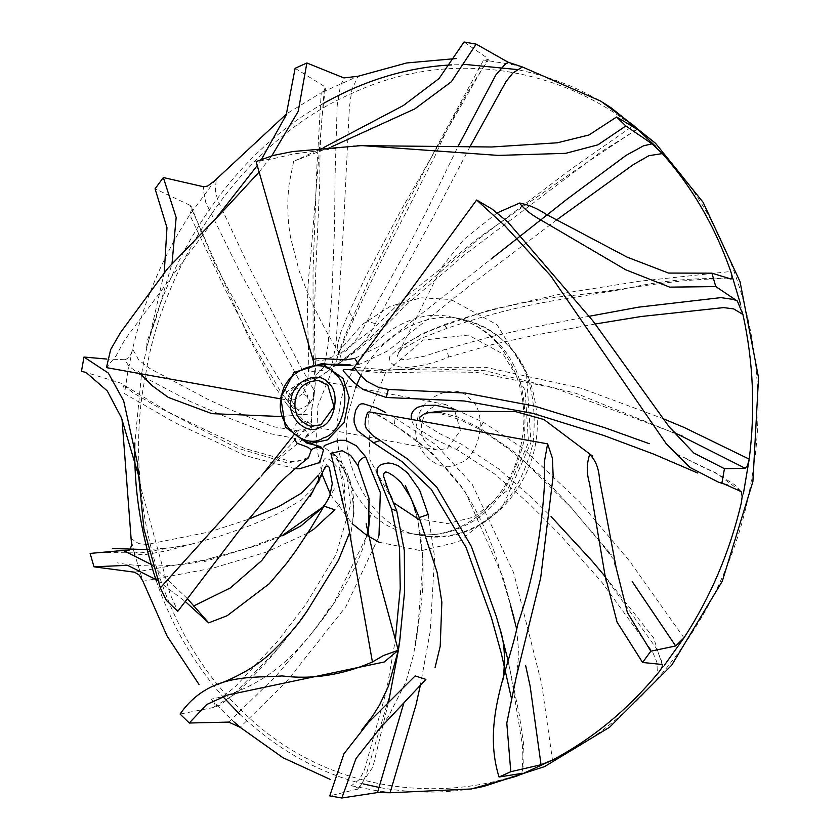 <?xml version="1.0" encoding="UTF-8"?>
<svg xmlns="http://www.w3.org/2000/svg" width="840" height="840" viewBox="0 0 840 840"><rect width="100%" height="100%" fill="white"/><g stroke="black" fill="none" stroke-linecap="round" stroke-linejoin="round"><path stroke-width="0.63" stroke-dasharray="4.2 3.15" d="M300.836 619.731L277.893 648.543L233.31 694.732L220.154 705.075L213.811 707.438C215.964 705.894 215.145 703.133 211.365 699.153L222.663 696.665L234.78 687.173L277.442 641.434L305.456 604.947L336.231 554.232L350.658 504.672L346.805 475.671L333.942 454.661L323.873 447.08M307.661 533.18L266.868 551.953L213.434 567.987L142.958 581.259L134.82 554.757M318.056 475.629C326.151 466.788 317.951 445.536 339.077 468.846C347.613 485.3 346.185 498.95 334.772 509.806M134.285 552.731L130.778 538.262L138.558 543.575L146.748 544.499L209.748 531.867L248.209 519.383M295.113 468.731L245.606 455.69L174.447 422.436L124.498 393.624L123.785 386.683L122.126 384.038M311.766 424.956L307.346 421.397L296.667 423.077L293.811 428.054L294.221 430.909L296.058 434.091L301.161 438.428L321.227 447.321M311.252 417.365L311.073 421.092L309.75 423.35L304.731 421.491L296.394 412.85L280.613 391.766L252.746 343.13L224.427 287.837L189.725 214.872C163.18 255.675 144.123 300.394 132.573 349.041L138.758 360.056L150.087 368.644L208.96 399.903L231.483 410.13L273.042 426.647L303.072 431.76L311.63 427.035L311.367 410.393L314.076 396.312M296.394 412.85L295.26 406.602L286.955 404.397L272.622 383.313L247.548 334.971L189.945 205.244L191.299 206.588L191.814 208.908L189.725 214.872L216.29 178.857L215.303 190.334L217.634 199.994L248.493 265.786L298.935 363.72L313.698 389.697L313.299 399.2M314.002 396.291L315.105 384.867L313.089 351.929L313.026 271.068L316.932 166.068L321.227 92.705L286.755 113.715M327.117 371.91L320.208 376.183C314.223 380.751 294.126 376.856 287.49 399.042C293.391 417.428 306.201 405.941 309.729 403.526L313.793 396.984M325.469 88.673L323.726 91.056L321.227 92.705L358.06 76.261L351.897 89.565L349.398 107.331L343.445 227.903L336.063 343.455L332.084 364.655L327.883 371.165M469.969 146.748L434.028 215.534L375.291 323.715C370.188 334.897 362.806 344.526 353.168 352.601C344.925 358.312 339.392 361.463 336.556 362.03C337.239 355.582 342.195 341.764 351.404 320.576L367.994 282.345L401.971 213.654L438.05 144.386L483.62 59.987L488.607 59.703M636.888 129.129L572.187 172.452L479.819 236.933L406.329 296.457L372.215 329.469L339.917 353.903C341.786 358.712 341.187 362.082 338.111 364.014L370.797 337.239L406.245 301.203L480.784 237.332L571.788 168.588L633.581 125.454M556.448 220.07L469.665 285.768L387.723 350.91L359.656 364.224L350.228 365.516M331.979 364.98L318.034 364.938L313.435 365.894L308.711 368.739L308.364 370.094L310.916 371.584L322.602 370.377L335.381 365.431L327.915 371.196M595.14 324.019L535.006 335.149L491.778 344.705L448.76 357.021C434.291 363.195 419.591 366.713 404.659 367.563C393.582 366.576 388.594 362.943 389.697 356.654C402.024 344.127 420.389 333.659 444.812 325.248L488.681 310.264L565.32 292.992L640.678 281.075L730.748 271.488M351.939 369.789L380.268 370.881L431.235 367.217L485.782 367.343L581.112 388.217L662.445 418.404M455.826 409.689L483.2 422.205L521.976 447.615L579.442 501.806L629.685 561.225L683.981 637.875M664.545 665.038L657.405 673.89L656.901 662.13L652.68 652.113L602.175 582.635L559.146 533.883L528.192 502.814L494.571 473.949L456.876 449.642L435.803 439.698L416.598 427.854L412.976 423.56L411.296 419.454M369.915 412.083C375.459 413.553 383.659 417.984 394.517 425.344L394.044 417.27L435.992 444.832L472.175 484.197L513.692 572.838L541.663 683.844L552.478 760.043M428.18 514.479L434.584 557.036L430.227 631.292L420.378 685.199M399.714 640.857L390.033 694.124L365.967 775.499L360.245 786.282L357.777 789.075C358.943 788.151 356.8 787.049 351.341 785.778L359.352 779.478L364.266 770.553L386.589 690.291L395.367 639.702M378.346 537.821L345.933 606.575L286.818 681.324L240.125 727.293M323.096 103.645C219.009 161.91 156.219 280.57 141.446 375.018L134.852 443.069M156.251 580.776C170.993 623.962 193.2 662.592 222.884 696.644M239.82 714.315C276.948 749.364 318.077 772.569 363.206 783.93M380.163 787.658C416.399 793.937 450.86 793.538 483.567 786.461M611.131 107.825C583.863 89.775 552.605 77.028 517.377 69.573M466.032 64.512L451.689 64.89M145.488 375.743C124.561 476.301 149.572 623.658 241.93 710.881C332.147 801.034 462.357 804.478 544.793 763.675C629.087 729.341 727.65 622.776 751.223 481.331C777.935 340.442 722.138 206.966 654.78 146.191C591.413 79.968 467.849 39.176 351.918 93.398C234.98 144.134 160.566 274.155 145.488 375.743M417.05 423.077C408.87 447.163 439.373 476.805 458.577 463.418C480.186 458.409 488.596 411.233 470.012 399.21C456.593 380.142 417.68 397.677 417.05 423.077M421.649 423.78C419.822 436.569 424.851 445.284 436.748 449.935L447.195 448.602L460.404 430.531L454.241 409.091L445.305 404.387C432.348 404.429 424.463 410.897 421.649 423.78M514.374 617.894L502.898 577.111L464.898 491.106L432.642 453.401L395.64 425.786L380.394 415.884L369.925 411.957M499.905 629.002L510.279 670.761L522.27 744.398L523.383 764.704L521.966 773.346M357.777 789.075L329.752 795.889M415.286 645.918L417.564 632.184L422.961 560.889L417.974 520.58L414.834 508.526M213.811 707.438L180.075 714.053M228.701 722.096L276.444 675.581L311.283 633.885L333.165 604.391L366.209 537.274L368.707 524.36M330.907 453.558L338.572 460.446L350.511 481.268L353.892 510.248L352.8 519.424M333.942 454.661L336.578 456.32L338.572 460.446L350.07 534.408M187.309 598.595L151.946 564.848M157.196 580.199L185.178 601.44M124.509 550.767L90.121 553.424M324.156 469.098L318.066 483.179L301.14 500.315L277.935 513.723L251.202 525.168L221.907 535.49L190.743 544.404L140.879 552.888L131.345 551.639L128.51 550.221M310.338 496.062L313.299 490.739M324.135 506.142L321.353 508.62L324.66 504.599M134.652 572.219L204.803 559.976L255.822 545.969L282.576 535.773M296.51 431.56L301.381 429.03L305.025 429.387L308.385 434.847L306.338 437.02L299.523 439.236L268.79 433.409L226.013 416.966L190.271 401.478L140.774 375.375L128.646 365.81L124.782 359.719L106.712 359.048M124.782 359.719C128.782 358.512 131.387 354.953 132.573 349.041L127.733 372.488L124.498 393.624M308.28 457.989L306.989 458.903L287.584 463.029L236.754 447.941L170.625 413.406L120.435 382.977L86.279 372.53M138.474 475.23L140.941 487.988L170.016 593.859L177.807 611.289M307.346 421.397L305.025 429.387L259.161 478.338M164.262 272.433L149.1 339.15L146.129 349.125L146.129 343.581L156.324 317.342L172.032 263.54M286.955 404.397L294.798 413.081L300.489 414.971L303.051 413.291L307.713 407.516L308.49 402.675L307.398 395.168L238.822 269.682L205.81 202.64L203.522 190.901L203.658 186.784M189.945 205.244L155.075 188.822M309.729 403.526C309.708 398.538 307.23 395.336 302.295 393.918C315.871 379.092 302.358 322.329 310.086 264.212L324.534 86.489L295.113 68.292M261.859 158.686L257.25 165.553M217.014 217.035L210.525 224.584L124.751 339.832L116.014 355.95L106.439 367.616M302.295 393.918L294.83 399.546L289.055 400.386M280.507 398.843L287.49 400.113L285.569 398.864L284.844 396.648L286.766 392.175L288.971 390.002L296.887 384.888L313.12 378.368L324.082 366.671L328.062 345.125L331.926 293.034L334.562 227.955L335.044 176.642L337.187 105.672L340.358 86.163L343.896 77.92M259.119 172.042L271.866 155.778M323.967 147.378L294.882 160.766L331.695 146.738M464.048 42L488.093 58.643L401.016 210.2L365.988 275.919L349.167 312.133L340.904 331.968L337.449 344.915L338.037 351.057L340.515 353.126L343.024 353.02L347.729 349.514L358.418 336.798L406.675 249.669L426.332 211.669L458.042 146.444M357.651 145.614L293.685 153.951L273.808 158.56L256.116 161.584M339.917 353.903L324.524 359.982L314.171 361.19L313.257 360.707M354.764 358.397L381.906 344.925L491.085 259.067M444.812 325.248L446.649 328.461C487.505 314.265 528.759 304.112 570.392 298L623.595 289.181C660.041 280.592 695.825 277.2 730.968 279.006C677.639 277.231 619.322 291.365 562.758 296.415C523.205 301.497 484.218 310.716 445.788 324.093L421.995 333.795L406.214 343.602L400.187 349.493L398.349 352.81L397.667 356.328L398.885 358.785L404.933 359.825L424.767 356.149L446.355 349.02L489.972 336.913L533.379 327.285L589.565 316.197M680.442 435.666L576.23 393.393L484.953 370.703L434.249 368.949L386.589 369.842L354.207 367.217M687.477 459.543L718.694 474.695L735.095 485.058L741.069 491.547M420.956 421.197L422.888 423.308L440.097 433.86L460.929 443.898L498.74 468.93L532.35 498.131L551.145 516.621M603.813 574.928L655.988 647.871L661.332 660.177L662.203 664.493M610.523 554.862L571.032 507.413L516.337 453.495L480.186 428.316L456.981 416.745L441.074 412.681M515.655 776.475L522.018 774.05M351.341 785.778L382.557 791.857M211.365 699.153L234.203 722.085M522.365 66.959L512.568 64.638L483.62 59.987M662.34 153.594L655.683 146.402M742.928 314.475L740.271 303.303M741.132 503.695L743.505 493.007M379.207 542.251L421.071 550.725L458.346 541.895L502.656 506.562L530.943 442.606L526.46 372.929L497.028 324.744L450.839 299.471L421.144 297.812L390.516 306.18L362.659 324.167L340.631 349.146L317.93 405.468L316.25 445.305M316.292 445.683L322.203 474.516M330.456 494.361L352.159 523.635M339.749 409.374C327.159 454.314 358.911 527.352 411.474 533.6C430.101 536.403 446.649 534.303 461.129 527.299C491.274 514.972 512.19 486.36 523.877 441.473C528.402 395.336 518.627 361.379 494.56 339.602C483.819 328.608 469.686 321.163 452.151 317.247C400.376 303.649 343.35 362.04 339.749 409.374M355.53 387.503L348.968 411.106C336.368 456.046 368.13 529.085 420.693 535.332C439.31 538.135 455.858 536.035 470.337 529.032C500.483 516.694 521.399 488.093 533.085 443.205C537.611 397.068 527.846 363.111 503.78 341.334C493.038 330.341 478.894 322.896 461.36 318.98C424.242 310.002 377.937 337.774 360.769 375.701M417.428 518.532L447.416 523.604L474.002 517.041L507.266 490.518L528.496 442.512L525.137 390.212L503.044 354.039L468.374 335.066L423.098 340.106L385.644 372.362L368.603 414.635L369.978 459.995L393.855 502.908M394.517 425.344L395.64 425.786M419.318 517.556L417.974 520.58M319.095 479.619L318.066 483.179M322.035 507.654L324.387 504.431M309.939 383.008L303.481 388.3M299.838 413.952L302.064 414.855L295.26 406.602L252.472 334.288L215.114 264.38L191.793 208.089M320.208 376.183L317.772 377.99L313.12 378.368M375.291 323.715L367.626 321.216M351.404 320.576L353.923 318.906L349.167 312.133M359.656 364.224L357.441 362.806M636.941 129.581L600.695 152.124L464.247 255.045L403.284 307.409C385.13 327.894 363.51 346.71 338.415 363.867L337.019 364.55M448.76 357.021L446.355 349.02M398.454 352.622L400.764 350.028L421.701 338.121L446.649 328.461L445.788 324.093M380.268 370.881L383.04 372.876L386.589 369.842M456.876 449.642L460.929 443.909M483.2 422.205L479.462 429.23C516.327 452.161 548.489 480.239 575.957 513.461L611.604 554.851M411.474 533.6C462.179 543.638 513.03 498.131 521.976 439.625C532.256 382.904 500.64 325.647 452.151 317.247L461.36 318.98C508.001 331.59 533.274 364.885 537.169 418.834C540.666 486.192 479.997 548.594 420.693 535.332L411.474 533.6M310.369 426.174L436.748 449.935M318.927 380.625L445.305 404.387M516.222 677.103L518.889 653.898L516.558 628.541M400.785 632.625L400.187 637.381M398.233 650.107L397.95 651.641M385.361 484.659L390.106 494.445M418.814 618.923L413.658 654.371L405.783 682.248L388.206 716.856L375.417 733.488M521.871 774.49L523.614 743.778L519.078 713.654L508.032 660.356M499.884 628.845L500.209 630.021M394.506 425.344C418.341 439.551 440.381 459.575 460.645 485.415C475.64 507.612 487.473 531.552 496.146 557.246L513.996 616.865M357.672 789.306L372.887 767.099L388.668 701.537M398.213 651.137L398.307 650.506M399.882 640.248L399.798 640.825M414.257 508.746L417.816 520.181C423.486 548.016 424.589 576.376 421.124 605.251L415.359 645.561M227.441 695.079C253.523 686.375 276.129 671.948 295.27 651.819C309.95 636.437 321.919 620.844 331.191 605.031M366.156 523.688L367.952 537.212L368.046 533.138M350.816 538.871L351.267 530.985L354.385 510.993M208.656 622.828L194.45 607.226M193.62 543.575L173.828 547.554L147.893 549.612M106.575 552.552L138.296 552.93M326.655 463.974L324.975 467.565M328.461 498.729L336.157 485.982M213.497 557.456C194.145 565.688 147.756 568.827 117.107 562.811M213.77 707.175L236.702 692.969L243.442 686.27C263.655 666.225 282.807 644.028 300.899 619.668M352.674 520.244C355.887 500.01 352.433 481.1 342.29 463.512L336.578 456.32M336.62 456.372L332.682 453.096M311.724 633.129C328.125 613.525 342.878 590.909 355.981 565.247C366.366 541.475 367.08 534.566 368.792 523.425M192.328 543.889L166.792 550.82L143.819 554.904L138.432 554.253M318.077 483.157C319.694 481.793 325.217 466.347 324.24 469.151L324.24 469.151M283.353 534.744L247.8 547.995L204.225 561.698M294.126 434.616L296.111 432.044M261.334 475.976C275.688 460.74 294.777 444.832 318.591 428.253M140.941 487.988L137.382 462.714M156.324 317.342L149.1 339.15M137.928 370.923L140.207 373.632M281.274 416.546L309.876 414.057M305.875 436.601C311.346 429.261 313.226 425.376 311.514 424.914M297.948 432.663L297.014 434.532L301.917 438.963M308.175 457.495L298.389 461.202L290.483 461.391L244.136 448.266L157.899 407.148L133.203 392.879L122.294 384.195M312.396 405.332L311.619 410.76M210.525 224.584L223.913 210.158M294.882 160.766L303.776 157.122M293.675 161.259L289.264 183.194C286.913 201.779 287.395 220.091 290.714 238.13L299.05 270.522C309.834 300.426 323.516 328.43 340.106 354.522M317.772 377.99L327.411 371.427M317.825 377.969L293.381 390.474C288.792 397.12 287.375 400.418 289.107 400.376L289.065 400.312M325.353 89.219C321.342 116.708 319.494 147.43 319.82 181.377L315.861 269.377C314.612 298.127 314.244 324.324 314.758 347.959L315.956 376.688L313.929 396.428M338.1 351.015L338.804 353.892L345.272 337.596L353.923 318.906C369.548 283.931 387.587 247.212 408.03 208.751L434.742 156.566C449.431 122.777 467.25 90.657 488.208 60.207M353.367 145.887L361.746 145.583M497.049 212.951L463.764 239.526L441.882 267.026L397.079 355.919M313.824 363.185L311.903 366.923M666.13 443.572C683.34 460.31 674.993 452.33 690.512 460.803M429.503 412.577L424.368 413.269M606.533 550.053C618.524 567.525 609.42 548.888 616.917 571.494M740.754 491.358L716.404 473.193L686.007 458.787M351.078 370.156L383.04 372.876L437.272 371.731L476.354 372.341L554.264 387.975L677.019 433.986M662.697 666.404L653.604 637.844L605.294 576.734M440.864 413.794L459.711 419.538L479.462 429.23"/><path stroke-width="1.26" d="M309.519 443.604L307.115 443.247L285.411 427.056L280.728 397.488L293.969 372.508L322.098 363.542L343.098 378.42L349.199 397.803L344.085 422.615L327.485 439.929L309.519 443.604M151.946 564.848L123.344 550.431L90.121 553.424L93.986 566.822L134.652 572.219L139.282 575.117L142.947 581.259L167.034 635.975L199.133 684.642M324.135 506.142L334.772 509.806L313.908 529.106L307.661 533.18M248.209 519.383L279.09 506.394L301.728 492.965L318.056 475.629L319.095 479.619M121.999 419.139L131.292 541.097L131.45 545.696L130.053 549.413M308.427 457.863L311.346 449.873C315.441 446.67 319.494 446.681 323.505 449.915L319.872 462.473L299.481 468.783L295.113 468.731M307.115 443.247C316.764 445.347 321.479 446.712 321.269 447.353L323.201 449.421M286.755 113.715L214.347 181.02L207.617 186.06L203.658 186.774L163.328 177.534L176.159 217.476L172.032 263.54M456.225 58.527L406.686 62.958L358.05 76.272L343.896 77.92L306.873 62.99L295.113 68.292L286.209 114.996L261.859 158.686M655.683 146.402L633.581 125.454L600.716 101.094L522.365 66.959L512.862 72.986L506.048 81.553L469.969 146.748M350.228 365.516L335.517 365.243L322.098 363.542M740.271 303.303L730.758 271.488C715.008 226.38 692.202 187.078 662.329 153.594L648.942 155.684L633.413 164.535L556.448 220.07M662.445 418.404L684.149 427.476L749.207 459.123C755.412 409.846 753.312 361.631 742.928 314.475L733.656 308.889L723.566 307.608L640.92 316.544L595.14 324.019M697.568 472.973L653.825 454.167L603.361 435.309L532.854 413.354L464.205 400.974L386.253 397.488L362.901 389.424L353.546 382.147L343.276 370.955L343.182 369.925L344.137 369.443L351.939 369.789M664.545 665.038L683.981 637.875C710.525 597.072 729.582 552.352 741.132 503.695L742.172 496.818L741.562 492.093M411.296 419.454L411.169 415.769L412.199 412.471L414.351 409.594L417.522 407.379L423.549 405.51L435.456 405.248L455.826 409.689M522.018 774.05L552.478 760.043C591.969 739.126 626.945 710.409 657.405 673.89C661.426 669.165 663.033 666.025 662.203 664.493L642.579 662.466L617.064 622.115L605 575.211L589.47 483.2C586.551 473.403 586.603 463.838 589.638 454.524C595.539 459.995 598.847 468.332 599.54 479.546L616.203 568.019L627.407 612.633L650.832 651.178L642.579 662.466M511.361 697.988L501.281 653.31L491.39 617.537L466.137 547.586L431.225 489.279L402.444 461.927L373.391 442.712L357.157 430.416L354.165 422.615L354.039 418.562L355.614 410.361L358.921 405.006L361.043 403.904L363.542 403.798L376.74 407.967L385.812 412.64M420.378 685.199L416.062 704.676L390.086 792.76L471.282 788.981L515.644 776.475C520.737 774.575 522.847 773.535 521.966 773.346L499.034 777.01L510.794 771.708L506.793 723.114L516.222 677.103L540.666 577.994L553.161 476.102L552.416 458.199L547.606 443.846L544.309 462.147L544.677 480.89C542.021 532.423 533.064 580.157 517.797 624.099C509.219 667.852 481.53 720.352 499.034 777.01M395.367 639.702L400.239 588.441L399.546 548.079L391.524 508.945L377.044 473.172L377.076 469.203L378.357 466.589L381.003 464.499L388.038 462.966L392.207 463.47L398.328 465.822L407.526 472.815L419.612 490.067L428.18 514.479L419.318 517.556M323.873 447.08L324.303 445.568L335.654 441.252L339.832 440.265L345.723 440.36L356.213 445.736L365.673 456.792L380.31 492.461L379.019 534.912L378.346 537.821M234.203 722.085L240.125 727.293L283.028 757.754L330.194 779.394M134.852 443.069C133.675 488.019 140.805 533.925 156.251 580.776M222.884 696.644L239.82 714.315M363.206 783.93L380.163 787.658M473.655 788.498L483.567 786.461L544.52 766.615L609.599 727.23L671.696 665.196L722.295 581.196L752.892 481.604L758.541 377.664L740.029 281.62L703.101 202.325L655.547 143.304L611.131 107.825L602.637 102.323M517.377 69.573L466.032 64.512M451.689 64.89C407.558 67.211 364.697 80.126 323.096 103.645M295.27 400.019C293.444 412.818 298.473 421.533 310.369 426.174L320.828 424.851L334.036 406.781L327.863 385.329L318.927 380.625C305.97 380.678 298.084 387.145 295.27 400.019M291.344 399.315C285.673 415.989 306.8 436.517 320.093 427.245C335.055 423.78 340.872 391.115 328.01 382.788C318.717 369.59 291.774 381.738 291.344 399.315M281.652 397.625C273.462 421.712 303.975 451.353 323.18 437.976C344.788 432.957 353.189 385.781 334.614 373.758C321.195 354.69 282.282 372.225 281.652 397.625M552.478 760.043L541.044 764.726L510.794 771.708M541.044 764.726L530.135 686.196L525.672 665.669M547.606 443.846L369.243 411.863L367.531 412.419L365.536 418.961L365.032 424.326L366.156 428.253L372.656 435.477L408.334 459.512L436.79 487.158L471.387 546.473L496.388 616.76L499.905 629.002M415.159 675.885L368.172 722.799L343.949 753.784L329.752 795.889L341.859 798L356.034 758.478L379.712 728.595L425.891 679.381L415.159 675.885M414.834 508.526L410.876 497.858L401.037 482.423L394.118 476.249L388.51 472.794L385.686 471.87L383.786 473.498L383.639 476.48L389.078 492.219L396.784 510.983L404.324 550.63L404.628 591.339L399.714 640.857M382.557 791.857L390.086 792.76L377.517 792.572L403.872 702.88M377.517 792.572L341.859 798M240.125 727.293L228.701 722.096L189.294 723.009L180.075 714.053C209.685 671.465 255.276 678.416 282.019 675.927C312.155 679.739 342.29 675.098 372.425 661.983L383.492 655.505L398.276 650.255L378.063 575.726L366.156 523.688M189.294 723.009L206.64 704.55L227.441 695.079L384.216 661.994L398.276 650.255M368.707 524.36L369.022 498.372L358.019 465.801L350.711 455.459L342.174 450.702L330.866 453.443L348.411 525.945L372.425 661.983M349.734 532.455L338.52 560.123L306.936 611.363L300.836 619.731M185.178 601.44L208.656 622.828L187.309 598.595M93.986 566.822L127.554 565.309L157.196 580.199M128.51 550.221L124.509 550.767M313.299 490.739L261.765 560.553L230.381 587.916L193.494 606.071M327.044 501.155L329.784 496.031L332.283 483.725L329.385 467.576L328.104 466.095L326.445 466.169L324.156 469.098M282.576 535.773L301.108 525.798L321.353 508.62M106.712 359.048L84 357.042L81.459 371.301L86.079 372.456L107.226 390.883L121.422 417.732L138.474 475.23M86.279 372.53L81.459 371.301M308.28 457.989C297.927 465.969 287.889 474.757 278.177 484.355L239.957 529.662L177.807 611.289L166.394 600.432L160.314 587.864L143.903 528.875L137.382 462.714L123.659 400.848L108.318 373.065L84 357.042M311.346 449.873L307.923 447.279L296.856 443.132L294.389 439.058M259.161 478.338L160.314 587.864M164.262 272.433L166.971 227.692L155.075 188.822L163.328 177.534M257.25 165.553L217.014 217.035M280.507 398.843L106.439 367.616L110.691 349.503L120.445 332.64L167.57 268.601L223.913 210.158L259.119 172.042M271.866 155.778L298.231 111.332L306.873 62.99M331.695 146.738L414.792 108.906L451.343 81.753L476.154 44.111L464.048 42L439.036 78.55L403.358 105.525L323.967 147.378M458.042 146.444L495.831 75.002L504.609 64.796L508.084 62.202L476.154 44.111M508.084 62.191L522.365 66.959M491.085 259.067L567.43 198.87L626.157 155.327L643.577 145.792L652.04 143.84L625.832 125.948L616.613 116.991L588.987 134.978L557.319 142.79L491.642 146.99L357.651 145.614M652.04 143.84L662.34 153.594M633.581 125.454C637.025 128.457 638.127 129.686 636.888 129.129L616.613 116.991M313.257 360.696L256.116 161.584L272.906 155.526L292.688 151.547L361.746 145.583L498.236 155.41L565.614 153.342L597.912 144.847L625.832 125.948M313.236 360.591L314.066 359.195L318.476 358.386L345.513 359.909L354.764 358.397L357.441 362.806M542.105 220.721L625.716 269.776L669.679 287.133L715.785 286.577L711.921 273.179L668.493 273.063L627.06 257.103L546.494 214.505C537.232 208.331 528.266 204.54 519.582 203.154C524.611 209.517 532.109 215.366 542.105 220.721M589.565 316.197L638.421 307.178L720.92 297.623L733.509 299.439L737.363 301.056L715.785 286.577M730.758 271.488C732.312 276.244 732.375 278.754 730.957 279.006L711.921 273.179M737.363 301.056L742.928 314.475M741.069 491.547L721.907 482.958L724.448 468.699L693.788 453.022L669.333 427.098L593.029 321.048L507.885 222.085L492.135 209.108L476.637 200.004L504.808 225.677L550.725 275.856L666.13 443.572L689.766 467.344L718.683 482.276L721.907 482.958M743.505 493.007L749.207 459.123L747.495 465.612L745.143 468.248L724.448 468.699M745.143 468.248L681.712 436.212M476.637 200.004L354.207 367.269L359.656 374.367L366.776 381.297L378.315 387.251L388.311 389.445L465.318 393.046L534.524 406.108L604.937 427.749L649.236 443.678M551.145 516.621L592.252 561.215L603.813 574.928M441.074 412.681L428.526 412.734L424.326 413.921L419.958 416.913L419.632 418.404L420.956 421.197M683.981 637.875L675.665 645.971L632.184 581.543M675.665 645.971L650.832 651.178M134.285 552.731L134.82 554.757M322.203 474.516L330.456 494.361M352.159 523.635L366.681 535.269M366.692 535.28L379.207 542.251M360.769 375.701L355.53 387.503M393.855 502.908L417.428 518.532M373.391 442.712L380.205 440.475M391.524 508.945L396.784 510.983M365.673 456.792C360.769 458.378 358.218 461.381 358.019 465.801M386.253 397.488L388.311 389.445M516.558 628.541L510.405 604.884M499.013 626.105C504.368 640.238 505.733 657.836 503.108 678.909L502.519 681.461M400.187 637.381L398.233 650.107M397.95 651.641L388.353 686.427L379.575 704.939L372.677 715.943L361.798 729.96M390.106 494.445L392.459 499.569M435.078 667.506L440.213 646.264L441.851 602.144L437.094 572.208L418.604 515.812L405.363 485.656M508.032 660.356L500.209 630.021M388.668 701.537L398.213 651.137M398.307 650.506L399.798 640.825M368.046 533.138L369.978 515.592M308.679 608.475C300.993 621.106 289.212 635.155 273.346 650.643C259.423 664.325 240.765 675.633 217.361 684.569M350.07 534.408L350.816 538.871M147.893 549.612L112.392 548.52M324.975 467.565L310.338 496.062M208.677 622.86L227.167 615.71L269.304 583.706L286.619 563.336L296.079 550.452L310.401 528.854L328.461 498.729M332.272 452.099L332.682 453.096M322.035 507.654L283.353 534.744M86.614 372.645L85.376 372.288M261.334 475.976L294.126 434.616M140.207 373.632L152.544 385.969L168.368 397.446L211.901 413.647L281.274 416.546M301.917 438.963L308.91 442.964L318.171 446.407L323.159 449.474M519.96 202.923L497.049 212.951M313.498 360.507L313.824 363.185M311.903 366.923L316.617 365.232C328.115 364.108 338.94 363.972 349.083 364.812L350.144 364.844M669.333 427.098C679.455 437.493 674.961 432.086 680.442 435.677M718.683 482.276L727.272 484.921M603.372 574.392L604.863 576.335M605.294 576.734L606.512 582.687M592.525 456.068L543.921 419.528L515.603 411.621L441.63 411.075L429.503 412.577M741.699 492.66L740.754 491.358M354.438 367.406L351.078 370.156M677.019 433.986L682.269 436.096M604.695 575.999L603.215 574.203"/></g></svg>
